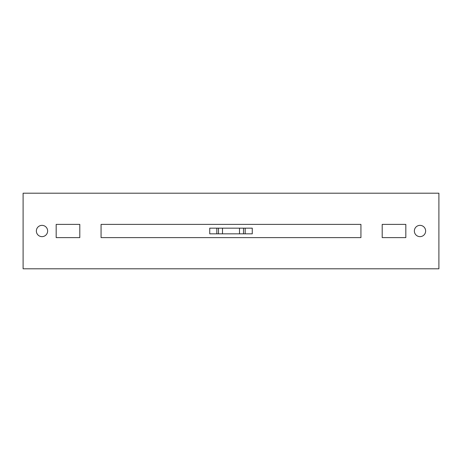 <?xml version="1.0" encoding="UTF-8"?>
<svg xmlns="http://www.w3.org/2000/svg" width="462" height="462" viewBox="0 0 462 462"><rect width="100%" height="100%" fill="white"/><g stroke="black" fill="none" stroke-linecap="round" stroke-linejoin="round"><path stroke-width="0.69" d="M216.822 228.164L216.822 233.836L209.736 233.836L209.736 228.164L252.264 228.164L252.264 233.836L245.178 233.836L245.178 228.164M245.178 233.836L243.514 233.836L243.514 228.164M243.514 233.836L239.507 233.836L239.507 228.164M216.822 233.836L222.493 233.836L222.493 228.164M222.493 233.836L239.507 233.836M218.486 233.836L218.486 228.164M47.638 231A5.642 5.642 0 0 0 39.178 226.114A5.642 5.642 0 0 0 39.178 235.886A5.642 5.642 0 0 0 47.638 231M425.641 231A5.642 5.642 0 0 0 417.18 226.114A5.642 5.642 0 0 0 417.18 235.886A5.642 5.642 0 0 0 425.641 231M438.9 268.797L23.1 268.797L23.1 193.203L438.9 193.203L438.9 268.797M382.201 237.612L382.201 224.388L405.827 224.388L405.827 237.612L382.201 237.612M360.938 237.612L360.938 224.388L101.062 224.388L101.062 237.612L360.938 237.612M79.799 237.612L79.799 224.388L56.173 224.388L56.173 237.612L79.799 237.612"/></g></svg>
